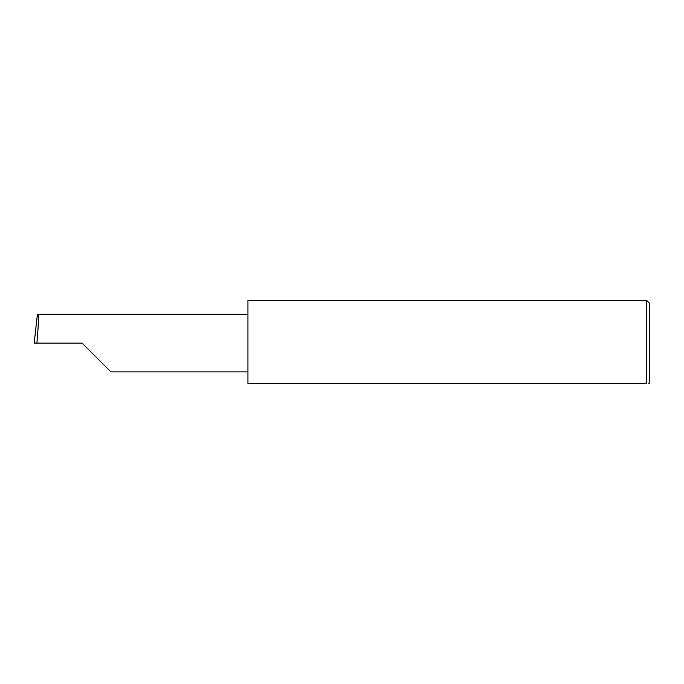 <?xml version="1.0" encoding="UTF-8"?>
<svg xmlns="http://www.w3.org/2000/svg" width="684" height="684" viewBox="0 0 684 684"><rect width="100%" height="100%" fill="white"/><g stroke="black" fill="none" stroke-linecap="round" stroke-linejoin="round"><path stroke-width="1.03" d="M82.08 343.086L110.885 371.891L82.08 343.086L110.885 371.891L82.08 343.086L36.885 343.086C38.176 328.833 39.014 312.998 38.398 314.281L37.406 314.281L34.2 343.086L36.885 343.086M646.542 300.336L247.95 300.336L247.95 383.664L646.542 383.664C649.415 383.664 649.415 383.664 646.542 383.664L646.542 300.336L649.8 303.593L649.8 382.578L648.714 383.664M247.95 314.281L38.398 314.281M110.885 371.891L247.95 371.891"/></g></svg>
